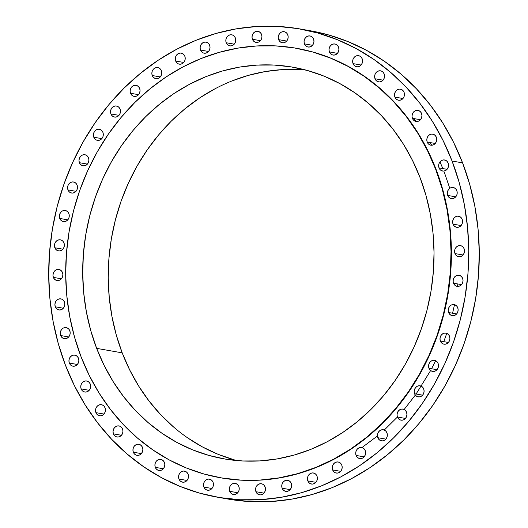 <?xml version="1.0" encoding="UTF-8"?>
<svg xmlns="http://www.w3.org/2000/svg" width="528" height="528" viewBox="0 0 528 528"><rect width="100%" height="100%" fill="white"/><g stroke="black" fill="none" stroke-linecap="round" stroke-linejoin="round"><path stroke-width="0.79" d="M113.428 433.871L121.46 435.283L113.428 433.871L114.517 435.62L116.134 436.735L118.034 437.045L119.929 436.504L121.526 435.204L122.588 433.323L122.951 431.165L122.555 429.053A5.61 4.937 100 0 1 121.836 434.795A5.61 4.937 100 0 1 117.018 436.986A5.61 4.937 100 0 1 113.428 433.871A5.61 4.937 100 0 1 114.147 428.122A5.61 4.937 100 0 1 118.965 425.931A5.61 4.937 100 0 1 122.555 429.053L121.466 427.304L119.849 426.188L117.949 425.872L116.054 426.413L114.457 427.72L113.395 429.594L113.032 431.752L113.428 433.871M133.327 452.206L141.365 453.618L133.327 452.206L134.416 453.955L136.033 455.07L137.933 455.387L139.828 454.846L141.431 453.539L142.494 451.664L142.85 449.506L142.454 447.388A5.61 4.937 100 0 1 141.742 453.136A5.61 4.937 100 0 1 136.924 455.327A5.61 4.937 100 0 1 133.327 452.206A5.61 4.937 100 0 1 134.046 446.464A5.61 4.937 100 0 1 138.864 444.272A5.61 4.937 100 0 1 142.454 447.388L141.365 445.639L139.748 444.523L137.848 444.213L135.953 444.748L134.356 446.054L133.294 447.935L132.937 450.094L133.327 452.206M155.298 467.353L163.33 468.765L155.298 467.353L156.387 469.102L158.004 470.217L159.905 470.527L161.799 469.993L163.396 468.686L164.459 466.811L164.822 464.647L164.426 462.535A5.61 4.937 100 0 1 163.706 468.283A5.61 4.937 100 0 1 158.888 470.474A5.61 4.937 100 0 1 155.298 467.353A5.61 4.937 100 0 1 156.017 461.604A5.61 4.937 100 0 1 160.835 459.413A5.61 4.937 100 0 1 164.426 462.535L163.337 460.786L161.72 459.67L159.819 459.36L157.925 459.895L156.328 461.201L155.265 463.076L154.902 465.241L155.298 467.353M178.959 479.041L186.991 480.454L178.959 479.041L180.048 480.79L181.665 481.906L183.566 482.222L185.46 481.681L187.057 480.374L188.12 478.5L188.483 476.342L188.087 474.223A5.61 4.937 100 0 1 187.367 479.972A5.61 4.937 100 0 1 182.549 482.163A5.61 4.937 100 0 1 178.959 479.041A5.61 4.937 100 0 1 179.678 473.299A5.61 4.937 100 0 1 184.496 471.108A5.61 4.937 100 0 1 188.087 474.223L186.998 472.474L185.381 471.359L183.48 471.049L181.586 471.583L179.989 472.89L178.926 474.771L178.563 476.929L178.959 479.041M203.907 487.08L211.939 488.492L203.907 487.08L204.996 488.829L206.613 489.944L208.514 490.255L210.408 489.72L212.005 488.413L213.068 486.539L213.431 484.374L213.035 482.262A5.61 4.937 100 0 1 212.315 488.011A5.61 4.937 100 0 1 207.497 490.202A5.61 4.937 100 0 1 203.907 487.08A5.61 4.937 100 0 1 204.626 481.331A5.61 4.937 100 0 1 209.444 479.14A5.61 4.937 100 0 1 213.035 482.262L211.946 480.513L210.329 479.398L208.428 479.087L206.534 479.622L204.937 480.929L203.874 482.803L203.511 484.968L203.907 487.08M229.713 491.324L237.752 492.736L229.713 491.324L230.802 493.073L232.419 494.188L234.32 494.505L236.214 493.964L237.818 492.657L238.874 490.783L239.237 488.624L238.841 486.506A5.61 4.937 100 0 1 238.128 492.254A5.61 4.937 100 0 1 233.31 494.446A5.61 4.937 100 0 1 229.713 491.324A5.61 4.937 100 0 1 230.432 485.575A5.61 4.937 100 0 1 235.25 483.391A5.61 4.937 100 0 1 238.841 486.506L237.752 484.757L236.135 483.641L234.234 483.331L232.34 483.866L230.743 485.173L229.68 487.047L229.324 489.212L229.713 491.324M255.941 491.707L263.974 493.119L255.941 491.707L257.03 493.456L258.647 494.571L260.548 494.881L262.442 494.347L264.046 493.04L265.102 491.165L265.465 489.001L265.069 486.889A5.61 4.937 100 0 1 264.35 492.637A5.61 4.937 100 0 1 259.532 494.822A5.61 4.937 100 0 1 255.941 491.707A5.61 4.937 100 0 1 256.661 485.958A5.61 4.937 100 0 1 261.479 483.767A5.61 4.937 100 0 1 265.069 486.889L263.98 485.14L262.363 484.024L260.462 483.714L258.568 484.249L256.971 485.555L255.908 487.43L255.545 489.588L255.941 491.707M282.137 488.215L290.169 489.628L282.137 488.215L283.226 489.964L284.843 491.08L286.744 491.39L288.638 490.855L290.242 489.548L291.298 487.674L291.661 485.516L291.265 483.397A5.61 4.937 100 0 1 290.545 489.146A5.61 4.937 100 0 1 285.734 491.337A5.61 4.937 100 0 1 282.137 488.215A5.61 4.937 100 0 1 282.856 482.467A5.61 4.937 100 0 1 287.674 480.282A5.61 4.937 100 0 1 291.265 483.397L290.176 481.648L288.559 480.533L286.658 480.223L284.764 480.757L283.166 482.064L282.104 483.938L281.747 486.103L282.137 488.215M307.857 480.916L315.889 482.328L307.857 480.916L308.946 482.665L310.563 483.78L312.464 484.09L314.358 483.556L315.955 482.249L317.018 480.374L317.381 478.21L316.985 476.098A5.61 4.937 100 0 1 316.265 481.846A5.61 4.937 100 0 1 311.447 484.037A5.61 4.937 100 0 1 307.857 480.916A5.61 4.937 100 0 1 308.576 475.167A5.61 4.937 100 0 1 313.394 472.976A5.61 4.937 100 0 1 316.985 476.098L315.896 474.349L314.279 473.233L312.378 472.923L310.484 473.458L308.887 474.764L307.824 476.639L307.461 478.804L307.857 480.916M332.653 469.927L340.692 471.339L332.653 469.927L333.742 471.676L335.366 472.791L337.267 473.108L339.161 472.567L340.758 471.26L341.821 469.385L342.177 467.227L341.788 465.109A5.61 4.937 100 0 1 341.068 470.857A5.61 4.937 100 0 1 336.25 473.048A5.61 4.937 100 0 1 332.653 469.927A5.61 4.937 100 0 1 333.373 464.185A5.61 4.937 100 0 1 338.191 461.993A5.61 4.937 100 0 1 341.788 465.109L340.699 463.36L339.075 462.244L337.174 461.934L335.28 462.469L333.683 463.775L332.62 465.656L332.264 467.815L332.653 469.927M356.11 455.446L364.148 456.859L356.11 455.446L357.199 457.195L358.822 458.311L360.723 458.621L362.617 458.08L364.214 456.779L365.277 454.898L365.633 452.74L365.244 450.628A5.61 4.937 100 0 1 364.525 456.37A5.61 4.937 100 0 1 359.707 458.561A5.61 4.937 100 0 1 356.11 455.446A5.61 4.937 100 0 1 356.829 449.698A5.61 4.937 100 0 1 361.647 447.506A5.61 4.937 100 0 1 365.244 450.628L364.155 448.879L362.531 447.764L360.631 447.447L358.736 447.988L357.139 449.295L356.077 451.169L355.72 453.328L356.11 455.446M377.824 437.712L385.862 439.118L377.824 437.712L378.913 439.454L380.53 440.57L382.43 440.887L384.325 440.345L385.928 439.039L386.984 437.164L387.347 435.006L386.951 432.887A5.61 4.937 100 0 1 386.239 438.636A5.61 4.937 100 0 1 381.421 440.827A5.61 4.937 100 0 1 377.824 437.712A5.61 4.937 100 0 1 378.543 431.963A5.61 4.937 100 0 1 383.361 429.772A5.61 4.937 100 0 1 386.951 432.887L385.862 431.145L384.245 430.03L382.345 429.713L380.45 430.254L378.853 431.561L377.791 433.435L377.434 435.593L377.824 437.712M397.426 417.028L405.458 418.44L397.426 417.028L398.515 418.777L400.132 419.892L402.032 420.202L403.927 419.668L405.524 418.361L406.586 416.486L406.943 414.322L406.553 412.21A5.61 4.937 100 0 1 405.834 417.958A5.61 4.937 100 0 1 401.016 420.143A5.61 4.937 100 0 1 397.426 417.028A5.61 4.937 100 0 1 398.138 411.279A5.61 4.937 100 0 1 402.956 409.088A5.61 4.937 100 0 1 406.553 412.21L405.464 410.461L403.847 409.345L401.94 409.035L400.052 409.57L398.449 410.876L397.386 412.751L397.03 414.909L397.426 417.028M414.566 393.749L422.605 395.162L414.566 393.749L415.655 395.498L417.278 396.614L419.179 396.931L421.073 396.389L422.671 395.083L423.733 393.208L424.09 391.05L423.7 388.931A5.61 4.937 100 0 1 422.981 394.68A5.61 4.937 100 0 1 418.163 396.871A5.61 4.937 100 0 1 414.566 393.749A5.61 4.937 100 0 1 415.285 388.007A5.61 4.937 100 0 1 420.103 385.816A5.61 4.937 100 0 1 423.7 388.931L422.611 387.182L420.988 386.067L419.087 385.757L417.193 386.298L415.595 387.598L414.533 389.479L414.176 391.637L414.566 393.749M428.974 368.28L437.006 369.692L428.974 368.28L430.063 370.029L431.68 371.144L433.58 371.461L435.475 370.92L437.072 369.613L438.134 367.739L438.491 365.581L438.101 363.462A5.61 4.937 100 0 1 437.382 369.211A5.61 4.937 100 0 1 432.564 371.402A5.61 4.937 100 0 1 428.974 368.28A5.61 4.937 100 0 1 429.686 362.538A5.61 4.937 100 0 1 434.504 360.347A5.61 4.937 100 0 1 438.101 363.462L437.012 361.713L435.389 360.598L433.488 360.287L431.594 360.829L429.997 362.129L428.934 364.01L428.578 366.168L428.974 368.28M440.378 341.055L448.417 342.467L440.378 341.055L441.467 342.804L443.091 343.919L444.992 344.23L446.886 343.695L448.483 342.388L449.546 340.514L449.902 338.349L449.513 336.237A5.61 4.937 100 0 1 448.793 341.986A5.61 4.937 100 0 1 443.975 344.17A5.61 4.937 100 0 1 440.378 341.055A5.61 4.937 100 0 1 441.098 335.306A5.61 4.937 100 0 1 445.916 333.115A5.61 4.937 100 0 1 449.513 336.237L448.424 334.488L446.8 333.373L444.899 333.062L443.005 333.597L441.408 334.904L440.345 336.778L439.989 338.936L440.378 341.055M448.609 312.53L456.641 313.942L448.609 312.53L449.698 314.279L451.315 315.394L453.215 315.711L455.11 315.17L456.707 313.863L457.769 311.989L458.126 309.83L457.736 307.712A5.61 4.937 100 0 1 457.017 313.46A5.61 4.937 100 0 1 452.199 315.652A5.61 4.937 100 0 1 448.609 312.53A5.61 4.937 100 0 1 449.328 306.788A5.61 4.937 100 0 1 454.139 304.597A5.61 4.937 100 0 1 457.736 307.712L456.647 305.963L455.03 304.847L453.13 304.537L451.235 305.078L449.632 306.379L448.576 308.26L448.213 310.418L448.609 312.53M453.506 283.206L461.538 284.618L453.506 283.206L454.595 284.955L456.212 286.07L458.113 286.381L460.007 285.846L461.604 284.539L462.667 282.665L463.03 280.5L462.634 278.388A5.61 4.937 100 0 1 461.914 284.137A5.61 4.937 100 0 1 457.096 286.328A5.61 4.937 100 0 1 453.506 283.206A5.61 4.937 100 0 1 454.225 277.457A5.61 4.937 100 0 1 459.043 275.266A5.61 4.937 100 0 1 462.634 278.388L461.545 276.639L459.928 275.524L458.027 275.213L456.133 275.748L454.529 277.055L453.473 278.929L453.11 281.094L453.506 283.206M454.991 253.579L463.023 254.991L454.991 253.579L456.08 255.328L457.697 256.443L459.598 256.753L461.492 256.219L463.096 254.912L464.152 253.031L464.515 250.873L464.119 248.761A5.61 4.937 100 0 1 463.399 254.503A5.61 4.937 100 0 1 458.588 256.694A5.61 4.937 100 0 1 454.991 253.579A5.61 4.937 100 0 1 455.71 247.83A5.61 4.937 100 0 1 460.528 245.639A5.61 4.937 100 0 1 464.119 248.761L463.03 247.012L461.413 245.896L459.512 245.579L457.618 246.121L456.02 247.427L454.958 249.302L454.601 251.46L454.991 253.579M453.044 224.149L461.076 225.562L453.044 224.149L454.133 225.898L455.75 227.014L457.651 227.33L459.545 226.789L461.142 225.482L462.205 223.608L462.568 221.45L462.172 219.331A5.61 4.937 100 0 1 461.452 225.08A5.61 4.937 100 0 1 456.634 227.271A5.61 4.937 100 0 1 453.044 224.149A5.61 4.937 100 0 1 453.763 218.401A5.61 4.937 100 0 1 458.581 216.216A5.61 4.937 100 0 1 462.172 219.331L461.083 217.582L459.466 216.467L457.565 216.157L455.671 216.691L454.073 217.998L453.011 219.872L452.648 222.037L453.044 224.149M447.691 195.433L455.73 196.845L447.691 195.433L448.78 197.182L450.397 198.297L452.298 198.607L454.192 198.073L455.796 196.766L456.852 194.891L457.215 192.727L456.819 190.615A5.61 4.937 100 0 1 456.1 196.363A5.61 4.937 100 0 1 451.288 198.548A5.61 4.937 100 0 1 447.691 195.433A5.61 4.937 100 0 1 448.411 189.684A5.61 4.937 100 0 1 453.229 187.493A5.61 4.937 100 0 1 456.819 190.615L455.73 188.866L454.113 187.75L452.212 187.44L450.318 187.975L448.721 189.281L447.658 191.156L447.302 193.314L447.691 195.433M439.032 167.911L447.064 169.323L439.032 167.911L440.121 169.66L441.738 170.775L443.639 171.085L445.533 170.551L447.13 169.244L448.193 167.369L448.556 165.211L448.16 163.093A5.61 4.937 100 0 1 447.44 168.841A5.61 4.937 100 0 1 442.622 171.032A5.61 4.937 100 0 1 439.032 167.911A5.61 4.937 100 0 1 439.751 162.162A5.61 4.937 100 0 1 444.569 159.977A5.61 4.937 100 0 1 448.16 163.093L447.071 161.344L445.454 160.228L443.553 159.918L441.659 160.453L440.062 161.759L438.999 163.634L438.636 165.799L439.032 167.911M427.205 142.058L435.237 143.471L427.205 142.058L428.294 143.807L429.911 144.923L431.812 145.24L433.706 144.698L435.31 143.392L436.366 141.517L436.729 139.359L436.333 137.24A5.61 4.937 100 0 1 435.613 142.989A5.61 4.937 100 0 1 430.802 145.18A5.61 4.937 100 0 1 427.205 142.058A5.61 4.937 100 0 1 427.924 136.316A5.61 4.937 100 0 1 432.742 134.125A5.61 4.937 100 0 1 436.333 137.24L435.244 135.491L433.627 134.376L431.726 134.066L429.832 134.607L428.234 135.907L427.172 137.788L426.809 139.946L427.205 142.058M412.421 118.325L420.453 119.737L412.421 118.325L413.51 120.074L415.127 121.189L417.028 121.499L418.922 120.965L420.519 119.658L421.582 117.777L421.945 115.619L421.549 113.507A5.61 4.937 100 0 1 420.829 119.249A5.61 4.937 100 0 1 416.011 121.44A5.61 4.937 100 0 1 412.421 118.325A5.61 4.937 100 0 1 413.14 112.576A5.61 4.937 100 0 1 417.958 110.385A5.61 4.937 100 0 1 421.549 113.507L420.46 111.758L418.843 110.642L416.942 110.326L415.048 110.867L413.45 112.174L412.388 114.048L412.025 116.206L412.421 118.325M394.924 97.099L402.963 98.512L394.924 97.099L396.013 98.848L397.637 99.964L399.538 100.28L401.432 99.739L403.029 98.432L404.092 96.558L404.448 94.4L404.059 92.281A5.61 4.937 100 0 1 403.339 98.03A5.61 4.937 100 0 1 398.521 100.221A5.61 4.937 100 0 1 394.924 97.099A5.61 4.937 100 0 1 395.644 91.357A5.61 4.937 100 0 1 400.462 89.166A5.61 4.937 100 0 1 404.059 92.281L402.97 90.532L401.346 89.417L399.445 89.107L397.551 89.648L395.954 90.948L394.891 92.829L394.535 94.987L394.924 97.099M375.025 78.764L383.057 80.177L375.025 78.764L376.114 80.513L377.731 81.629L379.632 81.939L381.526 81.404L383.13 80.098L384.186 78.217L384.549 76.058L384.153 73.946A5.61 4.937 100 0 1 383.434 79.688A5.61 4.937 100 0 1 378.622 81.88A5.61 4.937 100 0 1 375.025 78.764A5.61 4.937 100 0 1 375.745 73.016A5.61 4.937 100 0 1 380.563 70.825A5.61 4.937 100 0 1 384.153 73.946L383.064 72.197L381.447 71.082L379.546 70.765L377.652 71.306L376.055 72.613L374.992 74.488L374.629 76.646L375.025 78.764M353.054 63.617L361.093 65.03L353.054 63.617L354.143 65.366L355.766 66.482L357.667 66.792L359.561 66.257L361.159 64.951L362.221 63.076L362.578 60.911L362.188 58.799A5.61 4.937 100 0 1 361.469 64.548A5.61 4.937 100 0 1 356.651 66.739A5.61 4.937 100 0 1 353.054 63.617A5.61 4.937 100 0 1 353.773 57.869A5.61 4.937 100 0 1 358.591 55.678A5.61 4.937 100 0 1 362.188 58.799L361.099 57.05L359.476 55.935L357.575 55.625L355.681 56.159L354.083 57.466L353.021 59.341L352.664 61.505L353.054 63.617M329.393 51.929L337.432 53.341L329.393 51.929L330.482 53.678L332.105 54.793L334.006 55.103L335.9 54.569L337.498 53.262L338.56 51.381L338.917 49.223L338.527 47.111A5.61 4.937 100 0 1 337.808 52.853A5.61 4.937 100 0 1 332.99 55.044A5.61 4.937 100 0 1 329.393 51.929A5.61 4.937 100 0 1 330.112 46.18A5.61 4.937 100 0 1 334.93 43.989A5.61 4.937 100 0 1 338.527 47.111L337.438 45.362L335.815 44.246L333.914 43.93L332.02 44.471L330.422 45.778L329.36 47.652L329.003 49.81L329.393 51.929M304.445 43.89L312.484 45.302L304.445 43.89L305.534 45.639L307.157 46.754L309.058 47.065L310.952 46.53L312.55 45.223L313.612 43.349L313.969 41.184L313.579 39.072A5.61 4.937 100 0 1 312.86 44.821A5.61 4.937 100 0 1 308.042 47.012A5.61 4.937 100 0 1 304.445 43.89A5.61 4.937 100 0 1 305.164 38.141A5.61 4.937 100 0 1 309.982 35.95A5.61 4.937 100 0 1 313.579 39.072L312.49 37.323L310.867 36.208L308.966 35.897L307.072 36.432L305.474 37.739L304.412 39.613L304.055 41.778L304.445 43.89M278.639 39.646L286.671 41.059L278.639 39.646L279.728 41.395L281.345 42.511L283.246 42.821L285.14 42.286L286.744 40.979L287.8 39.105L288.163 36.94L287.767 34.828A5.61 4.937 100 0 1 287.047 40.577A5.61 4.937 100 0 1 282.236 42.761A5.61 4.937 100 0 1 278.639 39.646A5.61 4.937 100 0 1 279.358 33.898A5.61 4.937 100 0 1 284.176 31.706A5.61 4.937 100 0 1 287.767 34.828L286.678 33.079L285.061 31.964L283.16 31.647L281.266 32.188L279.668 33.495L278.606 35.369L278.243 37.528L278.639 39.646M252.41 39.263L260.449 40.676L252.41 39.263L253.499 41.012L255.123 42.128L257.024 42.438L258.918 41.903L260.515 40.597L261.578 38.722L261.934 36.564L261.545 34.445A5.61 4.937 100 0 1 260.825 40.194A5.61 4.937 100 0 1 256.007 42.385A5.61 4.937 100 0 1 252.41 39.263A5.61 4.937 100 0 1 253.13 33.515A5.61 4.937 100 0 1 257.948 31.33A5.61 4.937 100 0 1 261.545 34.445L260.456 32.696L258.832 31.581L256.931 31.271L255.037 31.805L253.44 33.112L252.377 34.987L252.021 37.151L252.41 39.263M226.215 42.755L234.247 44.167L226.215 42.755L227.304 44.504L228.921 45.619L230.822 45.929L232.716 45.395L234.32 44.088L235.376 42.214L235.739 40.049L235.343 37.937A5.61 4.937 100 0 1 234.623 43.685A5.61 4.937 100 0 1 229.812 45.87A5.61 4.937 100 0 1 226.215 42.755A5.61 4.937 100 0 1 226.934 37.006A5.61 4.937 100 0 1 231.752 34.815A5.61 4.937 100 0 1 235.343 37.937L234.254 36.188L232.637 35.072L230.736 34.762L228.842 35.297L227.245 36.604L226.182 38.478L225.826 40.636L226.215 42.755M95.938 412.645L103.97 414.058L95.938 412.645L97.027 414.394L98.644 415.51L100.544 415.826L102.439 415.285L104.036 413.978L105.098 412.104L105.455 409.946L105.065 407.827A5.61 4.937 100 0 1 104.346 413.576A5.61 4.937 100 0 1 99.528 415.767A5.61 4.937 100 0 1 95.938 412.645A5.61 4.937 100 0 1 96.65 406.903A5.61 4.937 100 0 1 101.468 404.712A5.61 4.937 100 0 1 105.065 407.827L103.976 406.078L102.353 404.963L100.452 404.653L98.558 405.187L96.961 406.494L95.898 408.375L95.542 410.533L95.938 412.645M81.147 388.912L89.186 390.317L81.147 388.912L82.236 390.661L83.853 391.776L85.754 392.086L87.648 391.545L89.252 390.245L90.308 388.364L90.671 386.206L90.275 384.094A5.61 4.937 100 0 1 89.555 389.836A5.61 4.937 100 0 1 84.744 392.027A5.61 4.937 100 0 1 81.147 388.912A5.61 4.937 100 0 1 81.866 383.163A5.61 4.937 100 0 1 86.684 380.972A5.61 4.937 100 0 1 90.275 384.094L89.186 382.345L87.569 381.229L85.668 380.912L83.774 381.454L82.177 382.76L81.114 384.635L80.758 386.793L81.147 388.912M69.326 363.059L77.359 364.472L69.326 363.059L70.415 364.808L72.032 365.924L73.933 366.234L75.827 365.699L77.425 364.393L78.487 362.518L78.844 360.353L78.454 358.241A5.61 4.937 100 0 1 77.735 363.99A5.61 4.937 100 0 1 72.917 366.175A5.61 4.937 100 0 1 69.326 363.059A5.61 4.937 100 0 1 70.046 357.311A5.61 4.937 100 0 1 74.857 355.12A5.61 4.937 100 0 1 78.454 358.241L77.365 356.492L75.748 355.377L73.847 355.067L71.953 355.601L70.349 356.908L69.293 358.783L68.93 360.941L69.326 363.059M60.661 335.537L68.693 336.95L60.661 335.537L61.75 337.286L63.367 338.402L65.267 338.712L67.162 338.177L68.765 336.871L69.821 334.996L70.184 332.838L69.788 330.719A5.61 4.937 100 0 1 69.069 336.468A5.61 4.937 100 0 1 64.258 338.659A5.61 4.937 100 0 1 60.661 335.537A5.61 4.937 100 0 1 61.38 329.789A5.61 4.937 100 0 1 66.198 327.604A5.61 4.937 100 0 1 69.788 330.719L68.699 328.97L67.082 327.855L65.182 327.545L63.287 328.079L61.69 329.386L60.628 331.261L60.265 333.425L60.661 335.537M55.308 306.821L63.347 308.233L55.308 306.821L56.397 308.57L58.021 309.685L59.921 309.995L61.816 309.461L63.413 308.154L64.475 306.28L64.832 304.115L64.442 302.003A5.61 4.937 100 0 1 63.723 307.751A5.61 4.937 100 0 1 58.905 309.936A5.61 4.937 100 0 1 55.308 306.821A5.61 4.937 100 0 1 56.027 301.072A5.61 4.937 100 0 1 60.845 298.881A5.61 4.937 100 0 1 64.442 302.003L63.353 300.254L61.73 299.138L59.829 298.828L57.935 299.363L56.338 300.67L55.275 302.544L54.919 304.702L55.308 306.821M53.361 277.391L61.393 278.804L53.361 277.391L54.45 279.14L56.067 280.256L57.968 280.573L59.862 280.031L61.466 278.725L62.522 276.85L62.885 274.692L62.489 272.573A5.61 4.937 100 0 1 61.769 278.322A5.61 4.937 100 0 1 56.958 280.513A5.61 4.937 100 0 1 53.361 277.391A5.61 4.937 100 0 1 54.08 271.649A5.61 4.937 100 0 1 58.898 269.458A5.61 4.937 100 0 1 62.489 272.573L61.4 270.824L59.783 269.709L57.882 269.399L55.988 269.94L54.391 271.24L53.328 273.121L52.972 275.279L53.361 277.391M54.853 247.764L62.885 249.176L54.853 247.764L55.942 249.513L57.559 250.628L59.459 250.939L61.354 250.404L62.951 249.097L64.013 247.223L64.37 245.058L63.98 242.946A5.61 4.937 100 0 1 63.261 248.695A5.61 4.937 100 0 1 58.443 250.886A5.61 4.937 100 0 1 54.853 247.764A5.61 4.937 100 0 1 55.572 242.015A5.61 4.937 100 0 1 60.383 239.824A5.61 4.937 100 0 1 63.98 242.946L62.891 241.197L61.274 240.082L59.374 239.771L57.479 240.306L55.876 241.613L54.82 243.487L54.457 245.652L54.853 247.764M59.75 218.44L67.782 219.853L59.75 218.44L60.839 220.189L62.456 221.305L64.357 221.615L66.251 221.074L67.848 219.773L68.911 217.892L69.274 215.734L68.878 213.622A5.61 4.937 100 0 1 68.158 219.364A5.61 4.937 100 0 1 63.34 221.555A5.61 4.937 100 0 1 59.75 218.44A5.61 4.937 100 0 1 60.469 212.692A5.61 4.937 100 0 1 65.287 210.5A5.61 4.937 100 0 1 68.878 213.622L67.789 211.873L66.172 210.758L64.271 210.441L62.377 210.982L60.773 212.289L59.717 214.163L59.354 216.322L59.75 218.44M67.973 189.915L76.006 191.327L67.973 189.915L69.062 191.664L70.679 192.779L72.58 193.09L74.474 192.555L76.072 191.248L77.134 189.374L77.497 187.216L77.101 185.097A5.61 4.937 100 0 1 76.382 190.846A5.61 4.937 100 0 1 71.564 193.037A5.61 4.937 100 0 1 67.973 189.915A5.61 4.937 100 0 1 68.693 184.166A5.61 4.937 100 0 1 73.511 181.982A5.61 4.937 100 0 1 77.101 185.097L76.012 183.348L74.395 182.233L72.494 181.922L70.6 182.457L69.003 183.764L67.94 185.638L67.577 187.803L67.973 189.915M79.385 162.69L87.417 164.102L79.385 162.69L80.474 164.439L82.091 165.554L83.992 165.865L85.886 165.33L87.483 164.023L88.546 162.142L88.909 159.984L88.513 157.872A5.61 4.937 100 0 1 87.793 163.614A5.61 4.937 100 0 1 82.975 165.805A5.61 4.937 100 0 1 79.385 162.69A5.61 4.937 100 0 1 80.104 156.941A5.61 4.937 100 0 1 84.922 154.75A5.61 4.937 100 0 1 88.513 157.872L87.424 156.123L85.807 155.008L83.906 154.691L82.012 155.232L80.414 156.539L79.352 158.413L78.989 160.571L79.385 162.69M93.786 137.221L101.818 138.633L93.786 137.221L94.875 138.97L96.492 140.085L98.393 140.395L100.287 139.854L101.884 138.554L102.947 136.673L103.31 134.515L102.914 132.403A5.61 4.937 100 0 1 102.194 138.145A5.61 4.937 100 0 1 97.376 140.336A5.61 4.937 100 0 1 93.786 137.221A5.61 4.937 100 0 1 94.505 131.472A5.61 4.937 100 0 1 99.323 129.281A5.61 4.937 100 0 1 102.914 132.403L101.825 130.654L100.208 129.538L98.307 129.221L96.413 129.763L94.816 131.069L93.753 132.944L93.39 135.102L93.786 137.221M110.933 113.942L118.965 115.355L110.933 113.942L112.022 115.691L113.639 116.807L115.54 117.117L117.434 116.582L119.031 115.276L120.094 113.401L120.457 111.243L120.061 109.124A5.61 4.937 100 0 1 119.341 114.873A5.61 4.937 100 0 1 114.523 117.064A5.61 4.937 100 0 1 110.933 113.942A5.61 4.937 100 0 1 111.652 108.194A5.61 4.937 100 0 1 116.47 106.009A5.61 4.937 100 0 1 120.061 109.124L118.972 107.375L117.355 106.26L115.454 105.95L113.56 106.484L111.962 107.791L110.9 109.666L110.537 111.83L110.933 113.942M130.528 93.265L138.56 94.67L130.528 93.265L131.617 95.007L133.234 96.122L135.135 96.439L137.029 95.898L138.633 94.591L139.689 92.717L140.052 90.559L139.656 88.44A5.61 4.937 100 0 1 138.937 94.189A5.61 4.937 100 0 1 134.125 96.38A5.61 4.937 100 0 1 130.528 93.265A5.61 4.937 100 0 1 131.248 87.516A5.61 4.937 100 0 1 136.066 85.325A5.61 4.937 100 0 1 139.656 88.44L138.567 86.698L136.95 85.582L135.049 85.265L133.155 85.807L131.558 87.113L130.495 88.988L130.132 91.146L130.528 93.265M152.242 75.524L160.274 76.936L152.242 75.524L153.331 77.273L154.948 78.388L156.849 78.705L158.743 78.164L160.34 76.857L161.403 74.983L161.766 72.824L161.37 70.706A5.61 4.937 100 0 1 160.651 76.454A5.61 4.937 100 0 1 155.833 78.646A5.61 4.937 100 0 1 152.242 75.524A5.61 4.937 100 0 1 152.962 69.782A5.61 4.937 100 0 1 157.78 67.591A5.61 4.937 100 0 1 161.37 70.706L160.281 68.957L158.664 67.841L156.763 67.531L154.869 68.072L153.272 69.373L152.209 71.254L151.846 73.412L152.242 75.524M200.501 50.054L208.534 51.467L200.501 50.054L201.59 51.803L203.207 52.919L205.108 53.229L207.002 52.694L208.6 51.388L209.662 49.513L210.019 47.348L209.629 45.236A5.61 4.937 100 0 1 208.91 50.985A5.61 4.937 100 0 1 204.092 53.176A5.61 4.937 100 0 1 200.501 50.054A5.61 4.937 100 0 1 201.214 44.306A5.61 4.937 100 0 1 206.032 42.115A5.61 4.937 100 0 1 209.629 45.236L208.54 43.487L206.923 42.372L205.022 42.062L203.128 42.596L201.524 43.903L200.462 45.778L200.105 47.942L200.501 50.054M175.699 61.043L183.731 62.456L175.699 61.043L176.788 62.792L178.405 63.908L180.305 64.218L182.2 63.683L183.797 62.377L184.859 60.496L185.222 58.337L184.826 56.225A5.61 4.937 100 0 1 184.107 61.967A5.61 4.937 100 0 1 179.289 64.159A5.61 4.937 100 0 1 175.699 61.043A5.61 4.937 100 0 1 176.418 55.295A5.61 4.937 100 0 1 181.236 53.104A5.61 4.937 100 0 1 184.826 56.225L183.737 54.476L182.12 53.361L180.22 53.044L178.325 53.585L176.728 54.892L175.666 56.767L175.303 58.925L175.699 61.043M361.977 447.566L377.441 435.943M384.364 429.95L397.426 417.041M404.27 409.319L415.318 395.102M416.084 394.02L430.617 370.537M431.581 368.742L435.633 360.703M443.784 341.656L446.754 333.353M452.575 313.229L454.496 304.676M457.545 286.381L457.842 283.965M449.777 188.305L444.385 172.484M220.816 477.84A218.084 191.836 -80 0 0 221.001 477.873A218.084 191.836 -80 0 0 408.17 392.773A218.084 191.836 -80 0 0 436.095 169.462L435.719 169.396A218.084 191.836 100 0 1 407.794 392.707A218.084 191.836 100 0 1 220.625 477.807A218.084 191.836 100 0 1 81.008 356.624L74.488 336.95L69.729 316.562L66.792 295.654L65.696 274.435L66.462 253.103L69.069 231.871L73.504 210.936L79.715 190.509L87.648 170.775L97.225 151.925L108.359 134.152L120.932 117.619L134.831 102.478L149.919 88.889L166.049 76.982L183.071 66.858L200.818 58.628L219.12 52.364L237.798 48.134L256.674 45.962L275.563 45.89L294.294 47.909L312.675 51.995L330.535 58.113L347.695 66.205L363.997 76.197L379.282 87.985L393.406 101.455L406.23 116.483L417.622 132.924L427.489 150.619L435.719 169.396L442.246 189.07L447.005 209.458L449.942 230.366L451.037 251.585L450.272 272.917L447.665 294.149L443.23 315.084L437.019 335.511L429.086 355.245L419.503 374.095L408.375 391.868L395.802 408.401L381.902 423.542L366.815 437.131L350.684 449.038L333.663 459.162L315.916 467.392L297.614 473.656L278.936 477.893L260.06 480.058L241.164 480.13L222.44 478.111L204.059 474.025L186.199 467.907L169.033 459.815L152.731 449.823L137.445 438.035L123.328 424.565L110.504 409.537L99.106 393.096L89.245 375.401L81.008 356.624A218.084 191.836 100 0 1 108.94 133.313A218.084 191.836 100 0 1 296.109 48.213A218.084 191.836 100 0 1 435.719 169.396L436.095 169.462A218.084 191.836 -80 0 0 296.485 48.279A218.084 191.836 -80 0 0 296.307 48.253M173.659 427.079L160.783 414.797L149.094 401.095L138.699 386.107L129.71 369.97L122.199 352.856L96.657 348.368A198.845 174.913 100 0 1 122.126 144.758A198.845 174.913 100 0 1 292.776 67.168A198.845 174.913 100 0 1 420.07 177.652A198.845 174.913 100 0 1 394.607 381.262A198.845 174.913 100 0 1 223.951 458.852A198.845 174.913 100 0 1 96.657 348.368L122.199 352.856A198.845 174.913 -80 0 0 236.821 460.555M217.602 497.218L228.116 499.066A237.732 209.121 -80 0 0 432.142 406.303A237.732 209.121 -80 0 0 462.587 162.875L452.074 161.027L462.587 162.875A237.732 209.121 -80 0 0 310.398 30.782L299.884 28.934A237.732 209.121 100 0 1 452.074 161.027A237.732 209.121 100 0 1 421.628 404.455A237.732 209.121 100 0 1 217.602 497.218A237.732 209.121 100 0 1 65.413 365.125A237.732 209.121 100 0 1 95.858 121.697A237.732 209.121 100 0 1 299.884 28.934M65.413 365.125L58.298 343.675L53.117 321.446L49.909 298.663L48.721 275.53L49.546 252.278L52.391 229.132L57.229 206.316L64 184.041L72.646 162.532L83.087 141.986L95.218 122.608L108.926 104.584L124.08 88.09L140.527 73.273L158.11 60.291L176.662 49.256L196.007 40.286L215.959 33.455L236.32 28.842L256.898 26.479L277.49 26.4L297.904 28.598L317.942 33.053L337.412 39.725L356.116 48.55L373.89 59.433L390.555 72.283L405.946 86.975L419.918 103.356L432.346 121.275L443.098 140.56L452.074 161.027L459.188 182.477L464.369 204.706L467.57 227.489L468.765 250.622L467.933 273.874L465.089 297.02L460.258 319.836L453.486 342.111L444.833 363.62L434.392 384.166L422.261 403.544L408.553 421.568L393.406 438.062L376.959 452.879L359.377 465.861L340.817 476.896L321.473 485.866L301.528 492.697L281.167 497.31L260.588 499.673L239.989 499.752L219.575 497.554L199.538 493.099L180.074 486.427L161.363 477.602L143.596 466.719L126.931 453.869L111.54 439.177L97.561 422.796L85.14 404.877L74.389 385.592L65.413 365.125M230.096 499.402L250.51 501.6L271.102 501.521L291.68 499.158L312.041 494.545L331.993 487.714L351.338 478.744L369.89 467.709L387.473 454.727L403.92 439.91L419.074 423.416L432.782 405.392L444.913 386.014L455.354 365.468L464 343.959L470.771 321.684L475.609 298.868L478.454 275.722L479.279 252.47L478.091 229.337L474.883 206.554L469.702 184.325L462.587 162.875L453.611 142.408L442.86 123.123L430.439 105.204L416.46 88.823L401.069 74.131L384.404 61.281L366.637 50.398L347.926 41.573L328.462 34.901L310.319 30.769M234.392 459.895L218.104 454.318L202.455 446.932L187.592 437.831M305.455 69.953A198.845 174.913 -80 0 0 143.642 155.225A198.845 174.913 -80 0 0 122.199 352.856L116.252 334.91L111.916 316.325L109.237 297.264L108.24 277.913L108.933 258.469L111.309 239.105L115.355 220.024L121.018 201.392L128.251 183.401L136.983 166.214L147.134 150.011L158.598 134.93L171.27 121.13L185.024 108.742L199.736 97.885L215.252 88.658M231.436 81.147L248.12 75.438L265.155 71.577L282.361 69.604L299.587 69.538M96.657 348.368L104.168 365.482L113.164 381.619L123.552 396.607L135.241 410.309L148.117 422.591L162.056 433.343L176.92 442.444L192.568 449.83L208.85 455.407L225.608 459.136L242.682 460.97L259.908 460.904L277.121 458.931L294.149 455.07L310.84 449.361L327.017 441.85L342.54 432.623L357.245 421.766L370.999 409.378L383.671 395.578L395.142 380.497L405.286 364.294L414.018 347.107L421.252 329.116L426.921 310.484L430.96 291.397L433.343 272.039L434.036 252.595L433.039 233.244L430.36 214.183L426.023 195.598L420.07 177.652L412.566 160.538L403.57 144.401L393.182 129.413L381.493 115.711L368.617 103.429L354.677 92.677L339.814 83.576L324.166 76.19L307.883 70.613L291.126 66.884L274.052 65.05L256.826 65.116L239.613 67.089L222.578 70.95L205.894 76.659L189.717 84.17L174.194 93.397L159.489 104.254L145.728 116.642L133.056 130.442L121.592 145.523L111.448 161.726L102.716 178.913L95.476 196.904L89.813 215.536L85.774 234.623L83.391 253.981L82.698 273.425L83.695 292.776L86.374 311.837L90.71 330.422L96.657 348.368M220.915 477.853L241.54 480.196L260.436 480.124L279.312 477.959L297.99 473.722L316.292 467.458L334.039 459.228L351.061 449.104L367.191 437.197L382.279 423.608L396.178 408.467L408.751 391.934L419.879 374.161L429.455 355.311L437.395 335.577L443.606 315.15L448.041 294.215L450.648 272.983L451.414 251.651L450.318 230.432L447.381 209.524L442.622 189.136L436.095 169.462L427.865 150.685L417.998 132.99L406.6 116.549L393.782 101.521L379.658 88.051L364.373 76.263L348.071 66.271L330.911 58.179L313.051 52.061L296.406 48.266M442.84 168.584L439.976 161.858M431.673 145.246L430.168 142.58M416.196 121.473L413.978 118.595M296.109 48.213L296.485 48.279M220.625 477.807L221.001 477.873"/></g></svg>
